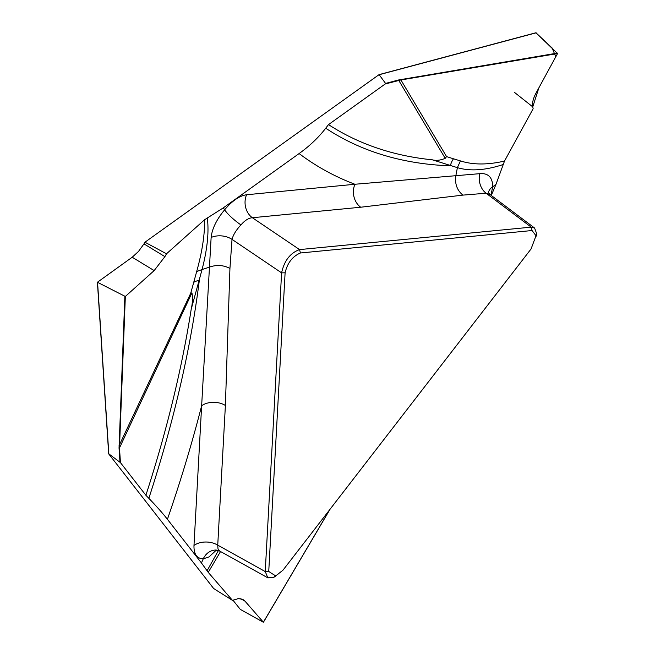 <?xml version="1.0" encoding="UTF-8"?>
<svg xmlns="http://www.w3.org/2000/svg" width="655" height="655" viewBox="0 0 655 655"><rect width="100%" height="100%" fill="white"/><g stroke="black" fill="none" stroke-linecap="round" stroke-linejoin="round"><path stroke-width="0.98" d="M108.804 453.997L213.653 588.526L232.468 600.365L208.233 572.355L201.445 562.956L203.238 558.862C196.827 558.576 193.749 554.105 193.986 545.451A17.145 11.716 -176.9 0 1 217.738 545.165L217.992 548.898L219.744 551.117M132.204 257.227L97.407 282.256L125.334 296.469L154.154 270.589L132.204 257.227L138.492 251.446L143.969 243.881L164.913 256.629L166.501 253.796L204.589 219.744L223.298 207.872L224.657 209.764C232.279 200.741 239.583 195.739 246.567 194.756A17.145 14.107 -95.5 0 0 252.363 217.73C248.597 218.033 244.798 220.432 240.958 224.927C236.242 229.921 233.262 234.736 232.026 239.378L229.938 268.427L225.394 405.461L217.738 545.165L265.242 571.537L281.601 272.857C284.262 260.715 290.247 252.969 299.564 249.596L531.213 227.146L534.595 228.038L536.445 233.115L535.986 236.881M514.265 92.224L532.761 106.88L538.868 87.852L555.767 56.813L552.198 48.061L535.929 32.758L557.544 53.546L400.729 79.984L385.189 83.996L385.566 83.431L379.089 74.621L144.943 242.219L143.969 243.881M232.943 600.168L240.287 609.387L263.425 622.242L244.97 601.143L240.77 598.695M557.544 53.546L535.995 93.133C533.129 98.512 532.048 103.097 532.761 106.88L533.145 108.722L504.514 161.064L495.925 184.53L492.765 186.732L490.89 195.174M491.266 195.46L495.925 184.53M144.943 242.219L166.501 253.796M246.567 194.756L354.92 184.26A984.948 466.155 -56.7 0 1 299.106 153.565L223.298 207.872M299.106 153.565C309.676 145.975 318.551 137.525 325.731 128.208L328.507 124.597A944.117 446.833 123.3 0 0 432.308 159.812C436.099 160.843 440.406 160.352 445.22 158.338L398.502 79.984L557.479 53.08M385.189 83.996L328.507 124.597M193.986 545.451L201.642 405.748A984.948 466.155 -56.7 0 1 167.418 519.3L201.445 562.956M167.418 519.3C162.653 513.192 156.463 506.2 148.841 498.324L145.885 495.262A944.117 446.833 123.3 0 0 191.195 309.275C192.627 302.782 192.873 297.313 191.923 292.875L119.48 447.946L120.446 462.626L145.885 495.262M120.446 462.626L108.828 453.85L97.562 282.452M300.416 252.986C292.498 256.4 287.398 263.007 285.105 272.808L268.738 571.496L275.73 575.942L283.042 570.112L531.058 248.965L536.011 235.734L532.065 230.527L300.416 252.986L299.564 249.596L252.363 217.73L360.717 207.226A17.145 14.107 -95.5 0 1 354.92 184.26L479.706 173.673C488.163 172.928 492.519 177.276 492.765 186.732A17.145 11.127 -174 0 0 488.417 192.668M503.056 164.561C485.437 170.374 470.216 171.405 457.395 167.655L455.782 176.031C454.783 184.055 457.157 190.417 462.905 195.116L360.717 207.226M325.731 128.208A948.661 448.978 123.3 0 0 450.362 165.821A17.145 14.541 107 0 1 453.473 158.797L460.416 160.893L457.395 167.655L432.308 159.812M460.416 160.893C472.861 164.929 487.557 164.986 504.514 161.064M400.647 79.517L446.563 156.602L445.22 158.338M489.973 194.486L486.116 193.233L462.905 195.116M479.706 173.673A17.145 13.706 -92.8 0 0 486.116 193.233L531.213 227.146L532.065 230.527M225.394 405.461A17.145 11.716 -176.9 0 0 201.642 405.748L211.131 237.478C212.04 228.824 216.543 219.581 224.657 209.764A17.145 3.275 39.3 0 0 240.958 224.927M207.307 217.828C209.101 231.952 207.348 249.195 202.051 269.557L209.354 267.158C216.494 264.595 223.355 265.013 229.938 268.427M148.841 498.324A948.661 448.978 123.3 0 0 199.325 280.381A17.145 9.776 15.3 0 0 193.724 282.37L196.672 271.547L202.051 269.557L191.195 309.275M207.046 570.816L218.418 550.503M216.437 550.053L208.945 556.979L203.238 558.862A17.145 14.402 -90.3 0 1 215.593 550.02M220.538 551.559L208.233 572.355M243.103 599.587L238.559 598.547L232.468 600.365M243.062 599.562L244.97 601.143M276.197 575.745L272.947 577.571L267.789 577.735L265.242 571.537L268.738 571.496M196.672 271.547C202.19 251.782 204.835 234.515 204.589 219.744M164.913 256.629L154.154 270.589M125.334 296.469L119.48 447.946L119.038 447.995L124.868 296.502M119.005 445.809L190.695 293.284L191.923 292.875M211.131 237.478A17.145 12.077 -173.8 0 1 232.026 239.378L281.601 272.857L285.105 272.808M446.563 156.602L453.473 158.797M536.158 32.824L379.433 74.654M385.566 83.431L398.502 79.984M263.392 622.184L329.76 509.623M190.695 293.284L193.724 282.37M119.971 462.143L119.038 447.995M490.071 194.56L534.693 228.112M536.494 233.033L536.519 235.505M489.932 194.478L488.343 192.447M378.958 74.654L535.921 32.758M219.9 551.207L268.059 577.947M273.037 577.579L275.354 576.605M215.773 550.02L219.769 551.125M214.144 550.135L215.806 550.02M263.433 622.234L330.038 509.262M108.697 453.94L97.407 282.272"/></g></svg>
